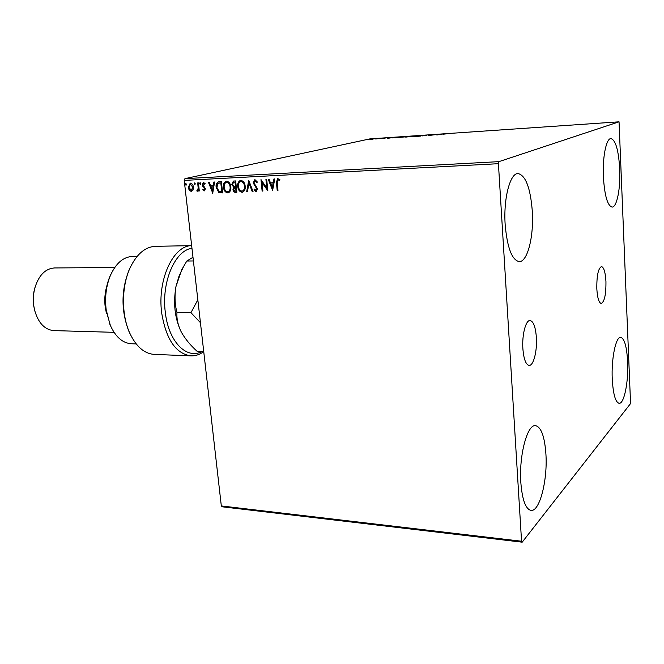 <?xml version="1.0" encoding="UTF-8"?>
<svg xmlns="http://www.w3.org/2000/svg" width="664" height="664" viewBox="0 0 664 664"><rect width="100%" height="100%" fill="white"/><g stroke="black" fill="none" stroke-linecap="round" stroke-linejoin="round"><path stroke-width="1" d="M522.867 348.5C523.713 359.008 525.797 364.644 529.117 365.416C533.482 365.947 537.276 351.09 536.379 337.586C535.574 327.02 533.466 321.326 530.071 320.504C525.813 319.948 521.921 334.764 522.867 348.5M596.82 288.774C597.417 297.928 598.895 302.834 601.252 303.481C604.522 301.713 606.083 294.359 605.941 281.403C605.369 272.223 603.883 267.285 601.484 266.579C598.231 268.289 596.679 275.693 596.82 288.774M619.719 169.071C620.624 188.294 616.931 207.317 612.1 207.085C607.535 205.815 604.63 195.772 603.385 176.964C602.406 157.302 606.249 138.286 610.93 138.577C615.652 140.087 618.591 150.255 619.719 169.071M545.916 454.126C547.692 480.255 539.625 511.994 530.976 510.4C525.589 509.047 522.203 499.735 520.825 482.471C518.883 455.371 527.407 423.873 535.591 425.632C541.226 427.118 544.671 436.613 545.916 454.126M532.312 211.335C533.922 236.417 527.531 262.048 519.24 261.624C511.911 260.105 507.213 247.713 505.155 224.465C503.37 198.652 510.076 173.096 518.011 173.545C525.697 175.362 530.461 187.962 532.312 211.335M627.638 361.822C628.609 381.7 624.16 404.094 619.122 403.322C615.462 402.276 613.171 394.233 612.258 379.194C611.204 358.776 615.852 336.457 620.707 337.353C624.492 338.54 626.799 346.691 627.638 361.822M522.186 542.181L630.559 403.554L619.047 121.819L498.913 161.642L498.423 163.693L521.555 541.235L522.186 542.181L222.282 506.806L221.319 505.943L521.555 541.235M373.043 139.149L369.84 139.34L373.043 139.149M380.298 138.328L375.733 139.017L380.298 138.328M381.808 138.61L385.411 138.021L381.808 138.61M397.387 137.157L392.192 137.929L397.396 137.216M410.85 136.236L405.164 137.091L410.85 136.236M421.499 135.506L420.777 136.087L415.548 136.444L421.499 135.506M435.468 134.551L428.205 135.581L435.476 134.651M443.228 134.203L446.407 133.854L443.228 134.203M619.047 121.819L369.889 138.892L184.932 178.641L498.913 161.642M436.821 135L437.327 134.427L442.622 134.062L436.821 135M426.645 135.141L422.179 135.921L426.645 135.199M416.511 136.112L409.904 136.709L416.511 136.112M404.749 136.917L398.201 137.514L404.749 136.917M387.71 138.344L388.564 137.763L393.619 137.415L387.71 138.344M381.916 138.253L380.854 138.353L381.916 138.253M377.409 138.56L376.347 138.66L377.409 138.56M370.097 139.066L369.043 139.158L370.097 139.066M193.041 190.062L191.282 191.498L189.232 190.253L188.219 187.422L190.336 183.123C192.137 183.521 193.158 184.866 193.407 187.165L193.041 190.062M198.411 182.857L199.316 190.975L198.602 191.008L198.47 189.813L197.382 191.207L196.81 190.958L197.05 190.078L198.204 188.41L197.698 182.89L198.411 182.857M204.288 190.883L202.777 189.788L203.118 189.074L204.221 189.871L204.703 188.759L202.23 184.882L203.292 182.475L205.085 183.48L204.753 184.252L203.557 183.463L202.943 184.799L205.417 188.684L204.637 190.8L202.777 189.788M219.203 181.778L221.411 181.67L222.623 192.909L218.888 192.676L216.173 187.439C215.742 184.683 216.514 182.832 218.464 181.878L219.203 181.778M235.654 180.932L236.849 192.261L235.488 192.319C234.01 192.303 233.18 191.398 232.973 189.63L233.62 187.182L231.794 184.36L233.396 181.073L235.654 180.932M248.726 180.259L253.042 191.522L252.22 191.556L248.95 183.023L247.473 191.772L246.651 191.813L248.726 180.259M265.932 179.371L266.696 179.338L267.849 190.842L262.023 182.517L262.886 191.074L262.131 191.107L260.969 179.629L266.787 187.937L265.932 179.371M277.22 182.691L277.975 190.385L277.203 190.419L276.431 182.617L277.577 178.5L279.909 179.703L279.602 180.616L277.859 179.67L277.22 182.691M498.423 163.693L184.227 180.409L221.319 505.943M272.705 190.626L268.231 179.255L269.069 179.214L270.464 182.857L273.269 182.725L273.933 178.965L274.772 178.915L272.58 190.626M254.918 179.645L257.391 182.036L256.835 182.65L254.91 180.849L253.922 182.832L257.582 188.925L256.096 191.672L254.005 189.829L254.519 189.099L256.163 190.477L256.835 189.008L253.158 182.849L254.918 179.645M245.182 186.119C245.547 189.074 244.667 191.116 242.551 192.253L242.128 192.311C239.496 191.722 238.036 189.796 237.737 186.534C237.372 183.596 238.251 181.562 240.376 180.434L240.816 180.376C243.422 180.965 244.875 182.882 245.182 186.119M230.823 186.816C231.188 189.755 230.325 191.78 228.233 192.909L227.827 192.958C225.229 192.377 223.785 190.468 223.477 187.231C223.112 184.31 223.976 182.293 226.075 181.172L226.499 181.114C229.063 181.704 230.508 183.604 230.823 186.816M212.812 193.357L208.454 182.334L209.243 182.293L210.596 185.829L213.244 185.704L213.816 182.06L214.605 182.019L212.688 193.365M200.76 183.521L200.271 184.484L199.565 183.579L200.063 182.625L200.76 183.521M195.291 183.803L194.801 184.758L194.104 183.862L194.593 182.907L195.291 183.803M186.443 184.252L185.953 185.206L185.264 184.31L185.746 183.364L186.443 184.252M184.227 180.409L184.932 178.641M277.967 190.311L277.203 190.419M277.527 190.336L276.755 182.534L277.735 178.475M279.702 180.334L278.523 179.795M278.847 179.712L278 179.645M272.779 190.219L268.58 179.238M274.249 178.948L273.269 182.725M272.373 187.846L273.385 183.837L270.904 184.028L272.373 187.846L273.062 183.92L270.904 184.028M267.808 190.468L262.023 182.517M262.878 191L262.131 191.107M262.454 191.024L261.334 179.911M266.264 179.355L266.787 187.937M257.076 182.384L255.424 180.741M256.528 191.581L256.096 191.672M256.428 191.589L254.005 189.829M254.337 189.746L254.644 189.315M256.495 190.394L256.835 189.008M257.159 188.925L256.221 187.555M256.553 187.472L255.175 186.459M255.507 186.376L253.158 182.849M253.499 182.774L254.81 179.653M253.017 191.456L252.22 191.556M252.552 191.473L248.95 183.023M247.481 191.705L246.651 191.813M246.991 191.73L248.867 180.616M242.758 192.195L242.128 192.311M242.46 192.228C239.837 191.639 238.368 189.713 238.069 186.451L237.737 186.534M238.069 186.451C237.72 183.637 238.542 181.629 240.526 180.409M242.493 191.049L242.626 191.024C244.352 190.112 245.066 188.468 244.775 186.078C244.535 183.488 243.381 181.953 241.306 181.463L240.775 181.554M238.476 186.501C238.716 189.091 239.878 190.643 241.97 191.149L242.294 191.107C244.02 190.195 244.734 188.551 244.435 186.161C244.203 183.571 243.041 182.036 240.966 181.538L240.634 181.587C238.891 182.475 238.177 184.111 238.476 186.501M241.306 181.463L240.634 181.587M236.841 192.195L235.82 192.236C234.351 192.211 233.512 191.315 233.313 189.547L232.973 189.63M233.313 189.547L233.62 187.182M233.96 187.099L231.794 184.36M232.134 184.285L233.545 181.048M234.525 182.102L233.662 182.243L232.533 184.326L233.911 186.293L235.479 186.352L235.371 182.052L233.794 182.218M235.562 187.447L234.699 187.597L233.711 189.572L235.214 191.174L235.986 191.132L235.936 187.431L234.857 187.563M235.936 187.431L235.222 187.53M235.986 191.132L235.604 187.514M235.371 182.052L234.184 182.177M235.479 186.352L235.031 182.135M228.433 192.85L227.827 192.958M228.167 192.875C225.569 192.294 224.125 190.385 223.818 187.148L223.477 187.231M223.818 187.148C223.461 184.351 224.266 182.351 226.225 181.147M228.175 191.713L228.316 191.688C230.018 190.784 230.723 189.149 230.425 186.775C230.184 184.21 229.038 182.683 226.988 182.193L226.474 182.285M224.208 187.198C224.457 189.763 225.611 191.298 227.669 191.813L227.976 191.772C229.678 190.867 230.383 189.232 230.084 186.858C229.844 184.293 228.698 182.758 226.648 182.268L226.324 182.318C224.606 183.189 223.901 184.816 224.208 187.198M222.614 192.842L218.888 192.676M219.228 192.593L216.173 187.439M216.514 187.356C216.107 184.733 216.804 182.899 218.622 181.845M221.768 191.796L220.805 182.857L218.099 183.289L216.896 187.406L219.153 191.597L222.108 191.705L221.145 182.783L218.896 183.023M212.887 192.892L208.828 182.318M214.157 182.044L213.244 185.704M212.455 190.668L213.401 186.783L211.036 186.966L212.455 190.668L213.061 186.866L211.036 186.966M204.57 189.788L204.703 188.759M205.052 188.676L204.446 188.028M204.794 187.945L202.603 186.127M202.952 186.044L202.23 184.882M202.578 184.799L203.466 182.451M204.902 183.903L203.674 183.447M200.503 184.393L199.565 183.579M199.914 183.505L200.179 182.633M199.308 190.908L198.602 191.008M198.951 190.925L198.47 189.813M197.681 191.124L196.81 190.958M197.158 190.875L197.341 190.203M197.814 190.112L198.204 188.41M198.553 188.327L198.055 182.874M195.033 184.667L194.104 183.862M194.452 183.787L194.71 182.915M191.788 191.398L191.282 191.498M191.63 191.415L189.232 190.253M189.58 190.17L188.219 187.422M188.568 187.339L190.186 183.139M191.556 190.419L193.05 187.107L190.419 184.127M188.925 187.381L191.381 190.477L192.693 187.19L190.452 184.119L188.925 187.381M186.194 185.115L185.264 184.31M185.621 184.235L185.87 183.372M437.36 134.908L437.327 134.427M437.75 134.626L439.493 134.501L437.75 134.626M410.999 136.493L416.278 136.012L410.999 136.493M406.609 137L408.318 136.718L406.617 137.058M408.352 136.66L409.904 136.361L407.073 136.643L408.368 136.801M399.305 137.29L404.542 136.817L399.305 137.29M395.553 137.755L398.251 137.157L393.354 137.689L395.553 137.813M388.813 137.971L390.473 137.855L388.813 137.971M370.819 139.166L374.239 138.851L370.819 139.166M191.971 248.328C175.155 250.087 161.236 282.109 165.319 312.387C168.482 341.62 186.609 359.805 201.773 351.58M203.699 351.654C199.665 354.601 195.432 356.004 191.016 355.871C175.86 353.787 166.083 339.47 161.684 312.918C157.16 279.826 173.312 245.331 191.664 245.655L155.484 246.311C145.308 246.8 136.884 253.897 130.21 267.6C121.52 285.976 121.222 314.014 129.513 332.581C135.896 346.417 144.163 353.696 154.322 354.402L191.016 355.871M110.398 325.534L105.734 309.067C104.356 297.339 105.725 286.524 109.842 276.614L110.946 274.232M137.124 256.404L132.31 256.47C123.346 256.902 116.084 263.143 110.523 275.187C106.157 285.703 104.704 297.19 106.165 309.64L110 324.572C115.295 336.731 122.425 343.122 131.372 343.753L136.186 343.919M106.406 313.192L105.211 307.083C104.339 299.979 104.829 293.114 106.697 286.491M35.101 311.989L33.623 305.498L33.2 299.389L33.847 292.077L35.383 286.167M114.731 267.517L54.456 267.949C45.376 268.605 38.869 275.187 34.926 287.703C33.341 293.662 32.976 299.771 33.822 306.029L34.686 310.428C38.354 323.028 44.72 329.751 53.784 330.606L114.034 332.324M130.028 333.743L128.758 331.012C120.898 310.304 121.122 289.687 129.422 269.152L130.75 266.447M197.839 299.821L190.95 312.694L200.445 322.687M203.74 351.654L197.233 351.414C190.443 345.338 185.14 338.881 181.305 332.041L181.073 331.585C174.815 318.396 173.113 303.382 175.968 286.558L181.737 269.7L183.281 267.053M181.305 332.041L181.073 331.585C177.877 324.895 176.516 318.521 176.973 312.453C174.79 304.286 174.458 295.654 175.968 286.558L178.94 276.373L183.571 266.546L186.833 261.027L192.983 257.25M186.833 261.027L193.407 260.952M176.973 312.453L190.95 312.694M109.842 276.614L110.523 275.187M34.636 288.574L34.926 287.703M34.412 309.557L34.686 310.428M109.344 323.127L110 324.572M128.758 331.012L129.513 332.581M129.422 269.152L130.21 267.6M181.737 269.7L183.546 266.588"/></g></svg>

